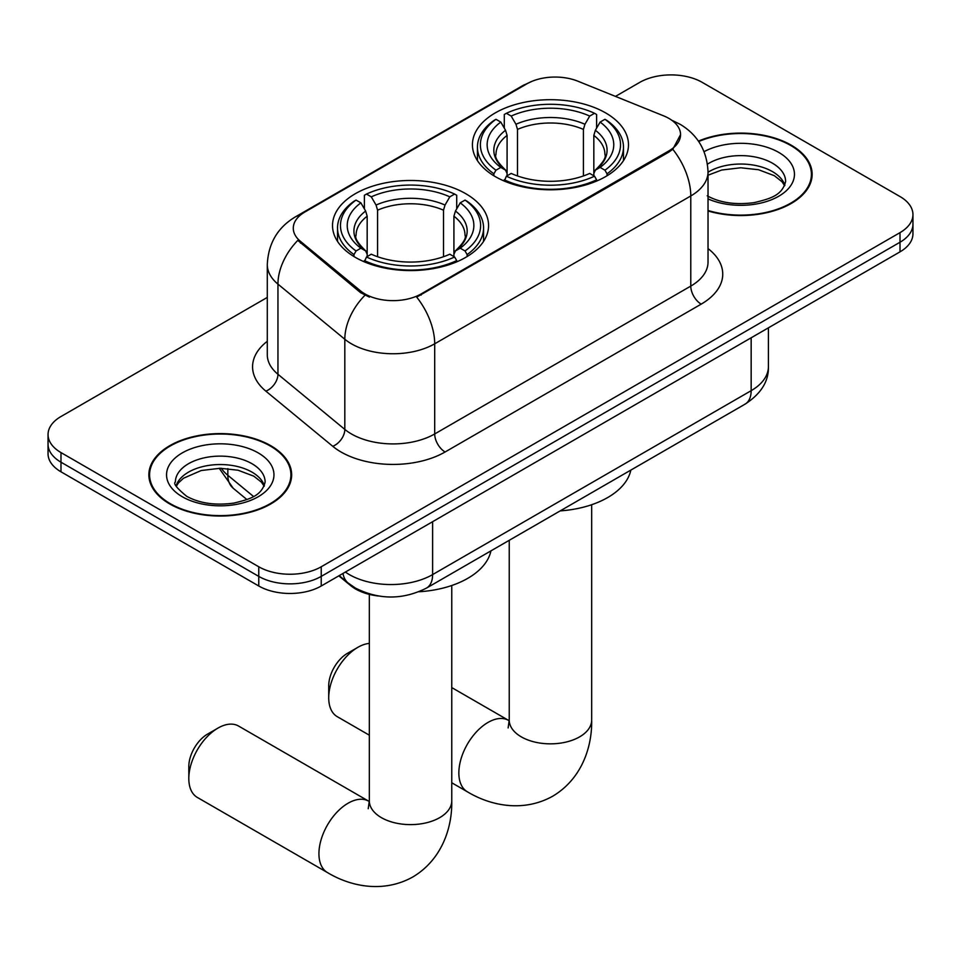<?xml version="1.0" encoding="UTF-8"?>
<svg xmlns="http://www.w3.org/2000/svg" width="961" height="961" viewBox="0 0 961 961"><rect width="100%" height="100%" fill="white"/><g stroke="black" fill="none" stroke-linecap="round" stroke-linejoin="round"><path stroke-width="1.44" d="M465.713 193.666A78.021 45.047 0 0 0 380.688 183.911A78.021 45.047 0 0 0 332.518 225.523A78.021 45.047 0 0 0 355.378 257.38A78.021 45.047 0 0 0 440.402 267.146A78.021 45.047 0 0 0 488.572 225.523A78.021 45.047 0 0 0 465.713 193.666M605.622 112.893A78.021 45.047 0 0 0 520.598 103.127A78.021 45.047 0 0 0 472.428 144.751A78.021 45.047 0 0 0 495.287 176.608A78.021 45.047 0 0 0 580.312 186.362A78.021 45.047 0 0 0 628.482 144.751A78.021 45.047 0 0 0 605.622 112.893M668.916 118.419A39.749 22.944 0 0 0 663.607 115.849L577.897 81.204A39.749 22.944 0 0 0 526.988 83.775L304.937 211.973A39.749 22.944 0 0 0 293.285 228.201A39.749 22.944 0 0 0 300.481 241.367L360.495 290.859A39.749 22.944 0 0 0 421.158 293.922L668.916 150.877A39.749 22.944 0 0 0 680.556 134.648A39.749 22.944 0 0 0 668.916 118.419M378.586 596.024A44.17 25.503 180 0 1 350.657 585.597L338.825 575.855M708.029 210.964A71.402 41.227 0 0 0 812.141 174.325A71.402 41.227 0 0 0 791.227 145.171A71.402 41.227 0 0 0 698.419 141.123M270.738 445.676A71.402 41.227 0 0 0 192.933 436.738A71.402 41.227 0 0 0 148.859 474.818A71.402 41.227 0 0 0 169.773 503.972A71.402 41.227 0 0 0 247.578 512.91A71.402 41.227 0 0 0 291.651 474.818A71.402 41.227 0 0 0 270.738 445.676M149.592 478.53A71.402 41.227 0 0 0 149.339 479.635M680.556 134.648L672.772 149.267L668.916 152.066L416.69 297.117A51.522 29.743 60 0 1 434.696 343.798A58.885 33.995 180 0 1 351.414 343.798A58.885 33.995 180 0 1 344.819 339.257L277.945 284.12A58.885 33.995 180 0 1 267.29 264.623L267.29 354.765A58.885 33.995 0 0 0 277.945 374.273L344.819 429.411A58.885 33.995 0 0 0 351.414 433.952A58.885 33.995 0 0 0 434.696 433.952L690.779 286.102A58.885 33.995 0 0 0 708.029 262.065L708.029 171.911A58.885 33.995 180 0 1 690.779 195.96A51.522 29.743 -120 0 0 672.772 149.267M267.29 297.417L60.987 416.521A44.17 25.503 0 0 0 48.05 434.552L48.05 453.784A44.17 25.503 0 0 0 60.987 471.815L258.773 586.006L258.773 576.396A44.17 25.503 0 0 0 321.226 576.396L900.013 242.232A44.17 25.503 0 0 0 912.95 224.201A44.17 25.503 0 0 1 900.013 242.232L321.226 576.396A44.17 25.503 0 0 1 258.773 576.396L60.987 462.205L258.773 576.396L258.773 566.774A44.17 25.503 0 0 0 321.226 566.774L900.013 232.622A44.17 25.503 0 0 0 912.95 214.591A44.17 25.503 0 0 0 900.013 196.561L702.227 82.37A44.17 25.503 0 0 0 639.774 82.37L615.472 96.388M48.05 444.174A44.17 25.503 0 0 0 60.987 462.205A44.17 25.503 0 0 1 48.05 444.174M369.42 297.117L360.495 292.6L297.802 240.394A51.522 34.464 129.5 0 0 277.945 284.12L277.945 374.273A14.727 9.85 -50.5 0 1 265.885 391.163A73.613 42.5 180 0 1 267.29 341.287M48.05 434.552A44.17 25.503 0 0 0 60.987 452.583L258.773 566.774M291.171 479.635A71.402 41.227 0 0 0 290.919 478.53M811.661 179.13A71.402 41.227 0 0 0 811.408 178.037M258.773 586.006A44.17 25.503 0 0 0 321.226 586.006L900.013 251.854A44.17 25.503 0 0 0 912.95 233.823L912.95 214.591M708.029 210.483A70.67 40.794 0 0 0 811.408 174.325A70.67 40.794 0 0 0 790.711 145.471A70.67 40.794 0 0 0 698.695 141.531M170.289 503.672A70.67 40.794 0 0 0 247.301 512.513A70.67 40.794 0 0 0 290.919 474.818A70.67 40.794 0 0 0 270.221 445.976A70.67 40.794 0 0 0 193.209 437.135A70.67 40.794 0 0 0 149.592 474.818A70.67 40.794 0 0 0 170.289 503.672M328.722 697.806L328.722 685.782A26.5 15.304 -60 0 1 347.462 653.324L357.876 647.318A41.215 23.797 120 0 0 328.722 697.806A41.215 23.797 120 0 0 337.263 716.678L369.324 735.189M493.882 175.767L493.882 173.809L495.972 170.193A70.081 40.458 0 0 1 495.972 119.308L500.789 122.083A63.306 36.542 0 0 0 500.789 167.406L505.546 170.121L507.084 173.485L507.084 175.803M507.084 173.485L507.084 135.417L505.546 130.288L500.789 122.083M504.285 128.113L504.285 114.491L506.387 113.29A70.081 40.458 0 0 1 594.523 113.29L589.706 116.077A63.306 36.542 0 0 0 511.204 116.077L515.961 124.269L517.499 129.411L517.499 175.947M583.411 175.947L583.411 129.411L584.949 124.269L589.706 116.077M560.191 510.892A80.964 46.753 0 0 0 630.836 470.109M504.285 179.815A73.024 42.152 0 0 0 596.613 179.815L594.523 176.199A70.081 40.458 0 0 1 506.387 176.199L504.285 181.064M596.613 181.064L596.613 179.815M495.972 119.308L493.882 120.497A73.024 42.152 0 0 0 477.437 147.153A73.024 42.152 0 0 0 493.882 173.809M594.523 113.29L596.613 114.491L596.613 128.113M506.387 176.199L511.204 173.424A63.306 36.542 0 0 0 589.706 173.424L594.523 176.199M500.789 167.406L495.972 170.193M511.204 116.077L506.387 113.29M505.546 130.288A56.627 32.698 0 0 0 505.546 170.121L505.81 170.289C497.774 162.517 494.495 157.232 495.984 154.445A54.465 31.449 0 0 1 507.084 135.417M607.028 173.809A73.024 42.152 0 0 0 623.473 147.153A73.024 42.152 0 0 0 607.028 120.497L604.937 119.308A70.081 40.458 0 0 1 604.937 170.193L607.028 173.809L607.028 175.767M604.937 170.193L600.12 167.406A63.306 36.542 0 0 0 600.12 122.083L604.937 119.308M600.12 122.083L595.364 130.288L593.826 135.417L593.826 173.485L595.364 170.121L600.12 167.406M593.826 135.417A54.465 31.449 0 0 1 604.925 154.445C606.403 157.244 603.124 162.529 595.087 170.289L595.364 170.121A56.627 32.698 0 0 0 595.364 130.288M593.826 175.803L593.826 173.485M369.324 643.414A41.215 23.797 120 0 0 357.876 647.318L347.462 653.324M188.812 778.578L188.812 766.554A26.5 15.304 -60 0 1 207.552 734.108L217.967 728.09A41.215 23.797 120 0 0 188.812 778.578A41.215 23.797 120 0 0 197.353 797.45L327.473 872.576A41.215 23.797 -60 0 1 321.154 839.542A41.215 23.797 -60 0 1 348.086 803.216A41.215 23.797 -60 0 1 368.7 801.174L369.324 801.534M353.972 256.551L353.972 254.581L356.063 250.965A70.081 40.458 0 0 1 356.063 200.08L360.88 202.855A63.306 36.542 0 0 0 360.88 248.19L365.636 250.893L367.174 254.257L367.174 256.575M367.174 254.257L367.174 216.201L365.636 211.06L360.88 202.855M364.387 208.885L364.387 195.263L366.477 194.074A70.081 40.458 0 0 1 454.613 194.074L449.796 196.849A63.306 36.542 0 0 0 371.294 196.849L376.051 205.053L377.589 210.183L377.589 256.731M443.501 256.731L443.501 210.183L445.039 205.053L449.796 196.849M418.936 591.76A80.964 46.753 0 0 0 490.927 550.881M364.387 260.587A73.024 42.152 0 0 0 456.715 260.587L454.613 256.983A70.081 40.458 0 0 1 366.477 256.983L364.387 261.836M456.715 261.836L456.715 260.587M356.063 200.08L353.972 201.269A73.024 42.152 0 0 0 337.527 227.925A73.024 42.152 0 0 0 353.972 254.581M454.613 194.074L456.715 195.263L456.715 208.885M366.477 256.983L371.294 254.197A63.306 36.542 0 0 0 449.796 254.197L454.613 256.983M360.88 248.19L356.063 250.965M371.294 196.849L366.477 194.074M365.636 211.06A56.627 32.698 0 0 0 365.636 250.893L365.913 251.061C357.864 243.289 354.585 238.004 356.075 235.229A54.465 31.449 0 0 1 367.174 216.201M467.118 254.581A73.024 42.152 0 0 0 483.563 227.925A73.024 42.152 0 0 0 467.118 201.269L465.028 200.08A70.081 40.458 0 0 1 465.028 250.965L467.118 254.581L467.118 256.551M465.028 250.965L460.211 248.19A63.306 36.542 0 0 0 460.211 202.855L465.028 200.08M460.211 202.855L455.454 211.06L453.916 216.201L453.916 254.257L455.454 250.893L460.211 248.19M453.916 216.201A54.465 31.449 0 0 1 465.016 235.229C466.493 238.028 463.226 243.301 455.19 251.061L455.454 250.893A56.627 32.698 0 0 0 455.454 211.06M453.916 256.575L453.916 254.257M368.7 801.174L238.58 726.048A41.215 23.797 120 0 0 217.967 728.09L207.552 734.108M300.481 241.367L300.481 243.109M360.495 290.859L360.495 292.6M421.158 293.922L421.158 295.099M668.916 150.877L668.916 152.066M350.657 584.973L350.657 585.597M445.111 451.982A14.727 8.505 60 0 1 434.696 433.952L434.696 343.798L690.779 195.96L690.779 286.102A14.727 8.505 60 0 0 701.182 304.132L445.111 451.982A73.613 42.5 180 0 1 341.011 451.982A73.613 42.5 180 0 1 332.758 446.312L265.885 391.163M708.029 171.911C707.032 150.745 697.722 134.864 680.112 124.281L672.676 120.666A51.522 24.133 112 0 0 671.979 120.413M300.553 214.988A51.522 29.743 -120 0 0 295.207 216.994C277.597 227.565 268.287 243.445 267.29 264.623M295.207 216.994L522.652 85.673A51.522 29.743 60 0 1 526.556 84.015M364.892 295.327A51.522 34.464 129.5 0 0 344.819 339.257L344.819 429.411A14.727 9.85 -50.5 0 1 332.758 446.312M708.029 248.587A73.613 42.5 180 0 1 701.182 304.132M321.226 566.774L321.226 586.006M900.013 232.622L900.013 251.854M60.987 452.583L60.987 471.815M345.383 572.059A58.885 33.995 0 0 0 349.336 574.594A58.885 33.995 0 0 0 432.618 574.594L751.154 390.683A58.885 33.995 0 0 0 768.404 366.646C768.836 381.253 761.052 393.758 745.051 404.161L426.516 588.072A29.443 16.998 60 0 0 432.618 574.594L432.618 521.703M751.154 337.791L751.154 390.683A29.443 16.998 60 0 1 745.051 404.161M342.993 573.441A29.443 19.688 129.5 0 0 348.122 583.015L339.185 575.639M221.294 468.283A58.885 33.995 0 0 0 227.841 475.311L227.841 468.62M246.917 499.576L233.235 488.284A29.443 19.688 129.5 0 1 227.841 475.311L253.512 496.477M784.873 185.233A44.867 25.911 0 0 0 772.476 171.623A44.867 25.911 0 0 0 708.029 172.223M707.188 195.804C720.125 202.879 735.886 205.137 754.445 202.567C770.914 198.555 782.182 195.275 785.617 181.533A44.867 25.911 0 0 0 772.476 163.214A44.867 25.911 0 0 0 707.464 164.151M708.029 198.903A53.708 31.004 0 0 0 781.113 194.771A53.708 31.004 0 0 0 778.722 152.391A53.708 31.004 0 0 0 704.089 151.658M264.383 485.737A44.867 25.911 0 0 0 251.986 472.127A44.867 25.911 0 0 0 206.939 465.713A44.867 25.911 0 0 0 176.127 485.737M251.986 463.719A44.867 25.911 0 0 0 203.083 458.097A44.867 25.911 0 0 0 175.382 482.038C173.028 483.419 176.8 488.176 186.698 496.308C199.636 503.384 215.396 505.63 233.955 503.071C250.425 499.047 261.692 495.78 265.128 482.038A44.867 25.911 0 0 0 251.986 463.719M182.278 496.741A53.708 31.004 0 0 0 258.233 496.741A53.708 31.004 0 0 0 258.233 452.895A53.708 31.004 0 0 0 182.278 452.895A53.708 31.004 0 0 0 182.278 496.741M591.676 504.729L591.676 720.041A41.215 23.797 180 0 1 579.603 736.871A41.215 23.797 180 0 1 521.306 736.871A41.215 23.797 180 0 1 509.234 720.041L508.129 727.945M591.676 720.041C592.216 747.093 581.717 778.903 552.767 796.176C523.349 812.598 490.554 805.798 467.382 791.792A41.215 23.797 -60 0 1 461.064 758.77A41.215 23.797 -60 0 1 487.996 722.444A41.215 23.797 -60 0 1 508.609 720.402L509.222 720.75M583.411 129.411A54.465 31.449 0 0 0 517.499 129.411M584.949 124.269A56.627 32.698 0 0 0 515.961 124.269M451.766 585.501L451.766 800.813A41.215 23.797 180 0 1 439.694 817.643A41.215 23.797 180 0 1 381.397 817.643A41.215 23.797 180 0 1 369.324 800.813L368.219 808.718M443.501 210.183A54.465 31.449 0 0 0 377.589 210.183M445.039 205.053A56.627 32.698 0 0 0 376.051 205.053M522.652 85.673L532.106 81.277M672.676 120.666L671.895 120.353M426.516 588.072C402.827 599.976 379.127 599.976 355.438 588.072L348.122 583.015M768.404 366.646L768.404 327.833M233.235 488.284L219.216 468.283M784.657 185.737L781.942 181.677L774.302 175.671L758.517 169.725L740.703 167.779L721.723 170.025L708.029 175.202M811.408 180.224L811.408 174.325M264.167 486.242L261.452 482.182L253.812 476.175L238.028 470.217L220.213 468.271L201.233 470.518L183.515 478.23L178.386 482.975L176.344 486.242M290.919 480.728L290.919 474.818M149.592 480.728L149.592 474.818M467.382 791.792L451.766 782.783M477.437 160.619L477.437 147.153M623.473 160.619L623.473 147.153M508.609 720.402L451.766 687.583M509.234 540.31L509.234 720.041M451.766 800.813C452.307 827.865 441.82 859.675 412.858 876.949C383.439 893.382 350.645 886.571 327.473 872.576M337.527 241.403L337.527 227.925M483.563 241.403L483.563 227.925M369.324 594.391L369.324 800.813"/></g></svg>
